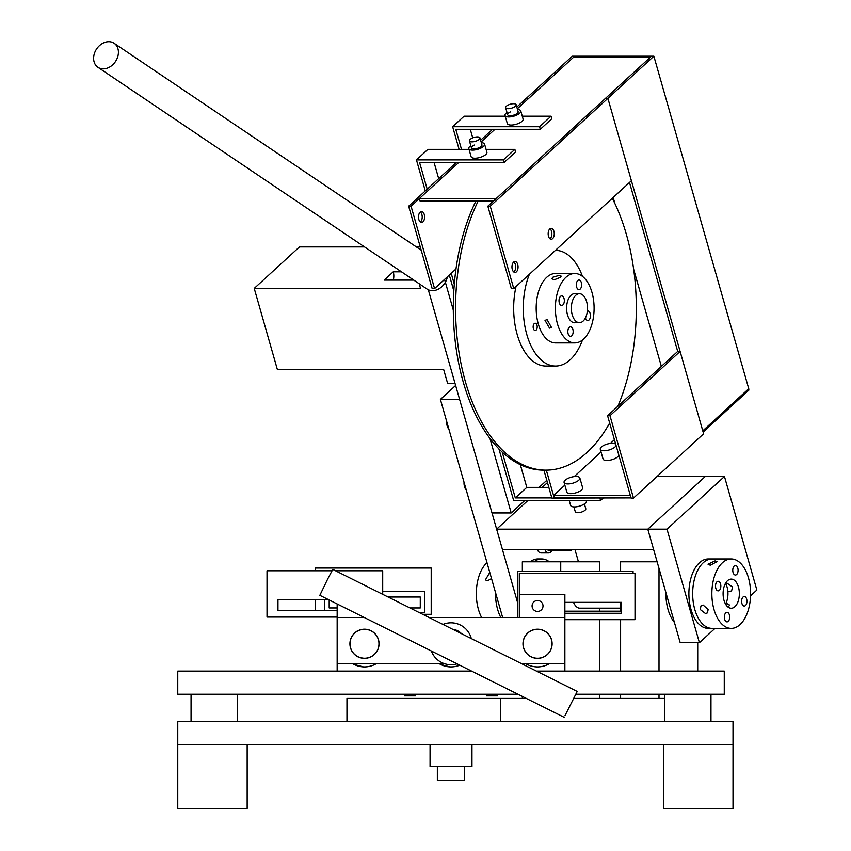 <?xml version="1.0" encoding="UTF-8"?>
<svg xmlns="http://www.w3.org/2000/svg" width="851" height="851" viewBox="0 0 851 851"><rect width="100%" height="100%" fill="white"/><g stroke="black" fill="none" stroke-linecap="round" stroke-linejoin="round"><path stroke-width="1.28" d="M552.586 277.309L558.99 275.447L561.16 276.128L560.522 277.309L554.235 279.809L551.959 278.756L552.586 277.309M549.512 328.114L545.012 320.38L547.076 319.604L551.469 327.433L549.512 328.114M571.712 335.858A4.787 2.67 90 0 0 573.095 330.475A4.787 2.67 90 0 0 570.5 326.816A4.787 2.67 90 0 0 569.287 327.337A4.787 2.67 90 0 0 567.904 332.72A4.787 2.67 90 0 0 570.5 336.379A4.787 2.67 90 0 0 571.712 335.858M585.424 317.912A4.787 2.67 90 0 0 587.807 320.519A4.787 2.67 90 0 0 589.02 319.997A4.787 2.67 90 0 0 590.392 314.625A4.787 2.67 90 0 0 587.807 310.955A4.787 2.67 90 0 0 587.35 311.03M580.191 289.074A4.787 2.67 90 0 0 581.573 283.702A4.787 2.67 90 0 0 578.978 280.032A4.787 2.67 90 0 0 577.765 280.564A4.787 2.67 90 0 0 576.382 285.936A4.787 2.67 90 0 0 578.978 289.595A4.787 2.67 90 0 0 580.191 289.074M562.894 304.935A4.787 2.67 90 0 0 564.266 299.552A4.787 2.67 90 0 0 561.681 295.893A4.787 2.67 90 0 0 560.458 296.414A4.787 2.67 90 0 0 559.086 301.797A4.787 2.67 90 0 0 561.681 305.456A4.787 2.67 90 0 0 562.894 304.935M575.648 293.723A14.573 8.127 90 0 0 574.744 293.638A14.573 8.127 90 0 0 571.042 295.233A14.573 8.127 90 0 0 566.83 311.626A14.573 8.127 90 0 0 574.744 322.784A14.573 8.127 90 0 0 575.648 322.689M565.926 277.309A34.7 19.36 90 0 0 555.916 316.338A34.7 19.36 90 0 0 574.744 342.91A34.7 19.36 90 0 0 583.552 339.102A34.7 19.36 90 0 0 593.562 300.084A34.7 19.36 90 0 0 574.744 273.501A34.7 19.36 90 0 0 565.926 277.309M574.744 273.501L555.543 273.501A34.7 19.36 90 0 0 546.725 277.309A34.7 19.36 90 0 0 536.715 316.338A34.7 19.36 90 0 0 555.543 342.91L574.744 342.91M612.294 198.272A161.945 90.366 -90 0 1 617.858 406.267M609.667 423.032A161.945 90.366 -90 0 1 587.084 452.392A161.945 90.366 -90 0 1 545.938 470.156A161.945 90.366 -90 0 1 463.582 374.865A161.945 90.366 -90 0 1 478.156 201.123M545.938 470.156L543.672 470.156A161.945 90.366 -90 0 1 461.316 374.865A161.945 90.366 -90 0 1 475.879 201.123M536.109 330.114A3.649 2.032 90 0 0 537.151 326.018A3.649 2.032 90 0 0 535.183 323.231A3.649 2.032 90 0 0 534.258 323.625A3.649 2.032 90 0 0 533.205 327.72A3.649 2.032 90 0 0 535.183 330.518A3.649 2.032 90 0 0 536.109 330.114M529.428 274.224A57.836 32.274 90 0 0 526.79 334.475A57.836 32.274 90 0 0 555.543 366.047A57.836 32.274 90 0 0 570.234 359.707A57.836 32.274 90 0 0 582.499 340.006M516.025 286.5A57.836 32.274 90 0 0 545.938 366.047L555.543 366.047M582.499 276.415A57.836 32.274 90 0 0 555.543 250.375A57.836 32.274 90 0 0 555.448 250.375L555.543 250.375M575.074 296.01A14.478 8.085 90 0 0 571.67 312.274A14.478 8.085 90 0 0 579.425 322.689A14.478 8.085 90 0 0 583.786 320.401A14.478 8.085 90 0 0 587.179 304.137A14.478 8.085 90 0 0 579.425 293.723A14.478 8.085 90 0 0 575.074 296.01M401.459 271.809L393.258 271.809A9.106 5.085 -90 0 1 393.258 280.107M455.115 383.684L447.7 383.684L443.658 369.494L277.362 369.494L254.226 288.404L299.467 246.928L364.526 246.928M420.277 246.928L416.362 246.928M419.192 283.755L420.511 288.404L254.226 288.404M393.258 271.809L384.205 280.107L413.767 280.107M550.012 228.77A5.468 3.053 -90 0 1 551.863 233.61A5.468 3.053 -90 0 1 550.203 238.663A5.468 3.053 -90 0 1 550.012 238.823M552.597 238.663A5.468 3.053 -90 0 1 551.214 239.259A5.468 3.053 -90 0 1 548.246 235.078A5.468 3.053 -90 0 1 549.82 228.93A5.468 3.053 -90 0 1 551.214 228.334A5.468 3.053 -90 0 1 554.171 232.514A5.468 3.053 -90 0 1 552.597 238.663M513.813 261.948A5.468 3.053 -90 0 1 515.663 266.788A5.468 3.053 -90 0 1 514.004 271.841A5.468 3.053 -90 0 1 513.813 272.001M516.397 271.841A5.468 3.053 -90 0 1 515.015 272.437A5.468 3.053 -90 0 1 512.047 268.256A5.468 3.053 -90 0 1 513.621 262.108A5.468 3.053 -90 0 1 515.015 261.512A5.468 3.053 -90 0 1 517.972 265.693A5.468 3.053 -90 0 1 516.397 271.841M513.759 288.585L490.25 206.197L607.891 98.354L631.399 180.752L513.759 288.585L511.355 288.585L487.846 206.197L490.25 206.197M487.846 206.197L605.486 98.354L607.891 98.354L653.866 56.219L748.742 388.705L702.777 430.84L607.891 98.354L605.486 98.354L651.462 56.219L653.866 56.219M420.171 212.154A5.468 3.053 90 0 0 418.596 218.303A5.468 3.053 90 0 0 421.564 222.483A5.468 3.053 90 0 0 422.947 221.888A5.468 3.053 90 0 0 424.521 215.739A5.468 3.053 90 0 0 421.564 211.559A5.468 3.053 90 0 0 420.171 212.154M420.362 222.047A5.468 3.053 90 0 0 420.554 221.888A5.468 3.053 90 0 0 422.213 216.835A5.468 3.053 90 0 0 420.362 211.995M516.823 107.045L526.29 98.354L528.694 98.354L517.323 108.779L573.234 57.538L650.026 57.538L651.462 56.219L574.67 56.219L528.694 98.354L526.29 98.354L572.266 56.219L574.67 56.219L573.234 57.538L650.026 57.538L496.186 198.549L419.383 198.549L458.753 162.467L411.054 206.197L408.65 206.197L432.159 288.585L434.563 288.585L456.008 268.927M411.054 206.197L434.563 288.585M492.548 129.288L480.624 140.224M456.349 162.467L408.65 206.197M494.952 129.288L481.123 141.968L494.952 129.288M569.223 500.484L570.649 505.451A8.202 3.096 -15.9 0 0 576.829 506.739A8.202 3.096 -15.9 0 0 585.328 503.207A8.202 3.096 -15.9 0 0 586.413 500.952L586.275 500.484M633.484 498.09L609.976 415.692L680.109 351.41L703.617 433.797L633.484 498.09L631.08 498.09L607.571 415.692L609.976 415.692M607.571 415.692L677.704 351.41L680.109 351.41M479.953 137.873A5.468 2.064 -15.9 0 0 475.837 137.022A5.468 2.064 -15.9 0 0 470.167 139.373A5.468 2.064 -15.9 0 0 469.444 140.872A5.468 2.064 -15.9 0 0 473.571 141.734A5.468 2.064 -15.9 0 0 479.241 139.373A5.468 2.064 -15.9 0 0 479.953 137.873L481.953 144.893A5.468 2.064 164.1 0 1 479.017 147.755A5.468 2.064 164.1 0 1 471.443 147.893A5.468 2.064 164.1 0 1 474.39 145.032M481.326 142.67A8.202 3.096 164.1 0 1 484.581 144.138L486.9 152.255A8.202 3.096 164.1 0 1 482.485 156.541A8.202 3.096 164.1 0 1 471.135 156.754L468.816 148.638A8.202 3.096 164.1 0 1 470.816 145.67M484.581 144.138A8.202 3.096 164.1 0 1 480.166 148.436A8.202 3.096 164.1 0 1 468.816 148.638M543.917 470.156L551.884 498.09L631.038 497.909M546.31 470.156L554.288 498.09M516.153 104.694A5.468 2.064 -15.9 0 0 512.036 103.843A5.468 2.064 -15.9 0 0 506.366 106.194A5.468 2.064 -15.9 0 0 505.643 107.694A5.468 2.064 -15.9 0 0 509.77 108.556A5.468 2.064 -15.9 0 0 515.44 106.194A5.468 2.064 -15.9 0 0 516.153 104.694L518.153 111.715A5.468 2.064 164.1 0 1 515.217 114.577A5.468 2.064 164.1 0 1 507.643 114.715A5.468 2.064 164.1 0 1 510.589 111.853M517.525 109.492A8.202 3.096 164.1 0 1 520.78 110.96L523.099 119.076A8.202 3.096 164.1 0 1 518.684 123.363A8.202 3.096 164.1 0 1 507.334 123.576L505.015 115.459A8.202 3.096 164.1 0 1 507.015 112.492M520.78 110.96A8.202 3.096 164.1 0 1 516.366 115.257A8.202 3.096 164.1 0 1 505.015 115.459M564.851 485.155L553.746 495.335L630.293 495.335M553.746 495.335L554.48 497.909L599.827 497.909L600.561 500.484L513.642 500.484L498.92 448.902M703.117 432.063L748.923 390.077L748.572 388.864M614.422 439.712L610.38 443.424M601.051 451.977L574.18 476.603M459.104 149.361L452.647 126.714L539.566 126.714L540.3 129.288L455.774 129.288L461.508 149.361M505.228 116.183L464.135 116.183L452.647 126.714M522.269 116.183L551.065 116.183L539.566 126.714M551.065 116.183L551.799 118.757L540.3 129.288M470.273 129.288L472.73 137.873M584.414 503.92L585.786 508.717A5.468 2.064 164.1 0 1 582.839 511.579A5.468 2.064 164.1 0 1 575.276 511.717L573.904 506.919M579.85 477.964L582.627 487.697A8.202 3.096 164.1 0 1 578.212 491.984A8.202 3.096 164.1 0 1 566.862 492.197L564.085 482.464A8.202 3.096 164.1 0 1 568.5 478.177A8.202 3.096 164.1 0 1 579.85 477.964A8.202 3.096 164.1 0 1 575.436 482.251A8.202 3.096 164.1 0 1 564.085 482.464M677.704 351.41L629.506 182.497M603.38 497.909L600.561 500.484M453.828 290.893L449.307 275.064M425.298 190.932L416.447 159.892L503.366 159.892L504.1 162.467L419.575 162.467L427.202 189.188M469.029 149.361L427.936 149.361L416.447 159.892M486.07 149.361L514.866 149.361L503.366 159.892M514.866 149.361L515.6 151.935L504.1 162.467M451.211 273.32L454.306 284.17M502.239 452.126L515.302 497.909L551.842 497.909M520.312 464.646L526.801 487.378L515.302 497.909M434.074 162.467L438.701 178.646M526.801 487.378L548.831 487.378M618.837 455.168A8.202 3.096 164.1 0 1 614.411 458.806A8.202 3.096 164.1 0 1 603.061 459.019L600.285 449.285A8.202 3.096 164.1 0 1 604.699 444.988A8.202 3.096 164.1 0 1 615.709 444.233M616.06 445.435A8.202 3.096 164.1 0 1 611.635 449.073A8.202 3.096 164.1 0 1 600.285 449.285M661.365 366.387L633.655 269.267M614.901 203.549L613.167 197.464M419.383 198.549L420.117 201.123L493.378 201.123M728.211 607.21L729.626 605.082L727.275 603.753L725.52 604.05A14.478 8.085 90 0 0 727.967 593.668A14.478 8.085 90 0 0 725.52 583.286M437.35 766.549L437.35 780.399L464.678 780.399L464.678 766.549M657.121 561.798L620.602 561.798L620.602 571.287M620.602 602.348L620.602 611.178M620.602 619.656L620.602 671.099M620.602 694.235L620.602 698.416M659.004 568.404L659.004 671.099M659.004 694.235L659.004 698.416M697.724 642.696L697.724 671.099M573.521 602.348A14.573 8.127 90 0 0 580.052 608.242A14.573 8.127 90 0 0 580.956 608.157M560.735 571.287L560.735 561.798L522.344 561.798L522.344 571.287M522.344 696.426L522.344 698.416M560.735 561.798L599.466 561.798L599.466 571.287M599.466 608.157L599.466 611.178M599.466 619.656L599.466 671.099M599.466 694.235L599.466 698.416M500.558 721.552L500.558 698.416L346.963 698.416L346.963 721.552L664.695 721.552L664.695 694.235L710.968 694.235L710.968 721.552M500.558 698.416L526.333 698.416M574.01 698.416L664.695 698.416M551.193 648.622A14.478 14.478 0 0 0 542.395 630.123A14.478 14.478 0 0 0 523.897 638.92A14.478 14.478 0 0 0 532.694 657.419A14.478 14.478 0 0 0 551.193 648.622M337.156 610.667L277.958 610.667L277.958 599.742L328.699 599.742M335.528 570.776L382.705 570.776L382.705 594.328M331.964 570.776L267.023 570.776L267.023 617.049L337.156 617.049M378.961 643.909A14.478 14.478 0 0 0 364.622 629.293A14.478 14.478 0 0 0 350.006 643.633A14.478 14.478 0 0 0 364.345 658.248A14.478 14.478 0 0 0 378.961 643.909M564.873 602.348L621.336 602.348L621.336 613.273L564.873 613.273M519.323 617.539L519.323 573.383L635.006 573.383L635.006 619.656L564.873 619.656M519.323 594.402L564.873 594.402L564.873 671.099M337.156 603.965L337.156 671.099M621.336 611.178L564.873 611.178M633.048 573.383L633.048 571.287L517.365 571.287L517.365 617.539M537.545 629.197C533.322 629.729 530.609 630.548 529.418 631.676C530.609 630.548 533.322 629.729 537.545 629.197L538.672 629.24L537.545 629.197M388.067 597.008L420.277 597.008L420.277 607.944L409.959 607.944M337.156 607.944L329.188 607.944L329.188 599.987M422.724 614.316L431.202 614.316L431.202 568.043L315.53 568.043L315.53 570.776M315.53 599.742L315.53 610.667M419.075 612.497L424.83 612.497L424.83 591.541L382.705 591.541M324.635 610.667L324.635 599.742M526.833 653.653C524.354 650.185 523.131 647.632 523.142 646.005C523.131 647.632 524.354 650.185 526.833 653.653A14.573 14.573 0 0 1 527.663 633.059A14.573 14.573 0 0 1 548.257 633.889A14.573 14.573 0 0 1 547.427 654.483A14.573 14.573 0 0 1 526.833 653.653L527.631 654.451L526.833 653.653M549.108 663.812A23.137 23.137 0 0 1 525.982 663.812M522.971 643.771A14.573 14.573 0 0 0 537.545 658.344A14.573 14.573 0 0 0 552.118 643.771A14.573 14.573 0 0 0 537.545 629.197A14.573 14.573 0 0 0 522.971 643.771M349.91 643.771A14.573 14.573 0 0 0 364.483 658.344A14.573 14.573 0 0 0 379.057 643.771A14.573 14.573 0 0 0 364.483 629.197A14.573 14.573 0 0 0 349.91 643.771M461.55 633.697A14.573 14.573 0 0 0 452.732 629.293A14.573 14.573 0 0 1 461.55 633.697M337.156 663.812L444.903 663.812M521.854 663.812L564.873 663.812M337.156 617.539L364.345 617.539M429.181 617.539L564.873 617.539M364.483 629.197C360.26 629.729 357.548 630.548 356.356 631.676C357.548 630.548 360.26 629.729 364.483 629.197L365.611 629.24L364.483 629.197M497.463 694.235L497.463 695.873L486.538 695.873L486.538 694.235M364.483 658.344C360.26 657.812 357.548 656.983 356.356 655.866C357.548 656.983 360.26 657.812 364.483 658.344L365.611 658.302L364.483 658.344M354.101 664.45L363.356 666.876L354.101 664.45M376.046 663.812A23.137 23.137 0 0 1 352.92 663.812M537.545 611.433A5.468 5.468 0 0 0 543.012 605.965A5.468 5.468 0 0 0 537.545 600.508A5.468 5.468 0 0 0 532.077 605.965A5.468 5.468 0 0 0 537.545 611.433M442.977 624.421A20.945 20.945 0 0 1 471.305 638.569M457.051 663.833A20.945 20.945 0 0 1 431.351 650.994M415.49 694.235L415.49 695.873L404.565 695.873L404.565 694.235M440.637 664.45L449.881 666.876L440.637 664.45M459.774 665.184A23.137 23.137 0 0 1 439.446 663.812M564.936 715.744L577.212 691.448L564.936 715.744M577.212 691.448L332.784 569.404L327.667 579.063L319.848 595.317L564.277 717.372M461.295 633.57A14.478 14.478 0 0 0 452.987 629.421M430.063 744.689L430.063 766.549L471.965 766.549L471.965 744.689M471.603 671.099L177.763 671.099L177.763 694.235L517.94 694.235M576.01 694.235L724.265 694.235L724.265 671.099L536.449 671.099M663.599 744.689L663.599 808.45L733.009 808.45L733.009 744.689L663.599 744.689M177.763 721.552L177.763 744.689L733.009 744.689L733.009 721.552L177.763 721.552M191.06 721.552L191.06 694.235L237.333 694.235L237.333 721.552M177.763 744.689L177.763 808.45L247.162 808.45L247.162 744.689L177.763 744.689M464.029 482.187A8.202 4.574 90 0 0 466.252 489.985M731.222 628.378L712.032 628.378A34.7 19.36 -90 0 1 694.788 609.476A34.7 19.36 -90 0 0 712.032 628.378L708.245 628.378A34.7 19.36 -90 0 1 691.012 609.476A34.7 19.36 -90 0 1 708.245 558.969L731.222 558.969A34.7 19.36 -90 0 1 748.465 577.872A34.7 19.36 -90 0 1 731.222 628.378A34.7 19.36 -90 0 1 713.989 609.476A34.7 19.36 -90 0 1 731.222 558.969M694.788 609.476A34.7 19.36 -90 0 1 712.032 558.969A34.7 19.36 -90 0 0 694.788 609.476M447.36 276.852A14.478 11.329 124 0 1 436.829 289.829A14.478 11.329 124 0 1 427.138 289.106L97.918 67.293A14.478 11.329 124 0 1 94.131 54.4A14.478 11.329 124 0 1 104.407 42.55A14.478 11.329 124 0 1 114.108 43.273A14.478 11.329 124 0 1 117.895 56.166A14.478 11.329 124 0 1 107.609 68.016A14.478 11.329 124 0 1 97.918 67.293M530.226 561.798A34.7 19.36 -90 0 1 537.875 558.969L541.651 558.969A34.7 19.36 -90 0 1 549.31 561.798M534.002 561.798A34.7 19.36 -90 0 1 541.651 558.969M665.918 592.626A34.7 19.36 90 0 0 674.418 622.411M544.98 549.767A8.202 4.574 90 0 0 546.321 551.852A8.202 4.574 90 0 0 548.597 552.937A8.202 4.574 90 0 0 552.001 550.203M537.428 549.767A8.202 4.574 90 0 0 538.768 551.852A8.202 4.574 90 0 0 541.034 552.937L548.597 552.937M547.395 549.767A5.468 3.053 90 0 0 548.597 550.203L570.968 550.203A5.468 3.053 90 0 0 572.159 549.767M727.86 591.275L729.456 591.679L731.594 590.839L732.605 587.041L727.031 583.158L725.616 583.456M708.128 609.476L707.489 612.858L705.522 613.55L700.192 609.476L701.033 605.806L703.096 605.029L708.128 609.476M715.042 560.894L717.212 561.575L710.287 565.245L708.011 564.192L715.042 560.894M733.051 572.436A4.787 2.67 90 0 0 735.424 575.042A4.787 2.67 90 0 0 737.806 568.085A4.787 2.67 90 0 0 735.424 565.479A4.787 2.67 90 0 0 733.051 572.436M741.902 603.444A4.787 2.67 90 0 0 744.274 606.05A4.787 2.67 90 0 0 746.657 599.093A4.787 2.67 90 0 0 744.274 596.487A4.787 2.67 90 0 0 741.902 603.444M724.648 619.262A4.787 2.67 90 0 0 727.02 621.868A4.787 2.67 90 0 0 729.403 614.911A4.787 2.67 90 0 0 727.02 612.305A4.787 2.67 90 0 0 724.648 619.262M715.797 588.254A4.787 2.67 90 0 0 718.17 590.86A4.787 2.67 90 0 0 720.552 583.903A4.787 2.67 90 0 0 718.17 581.297A4.787 2.67 90 0 0 715.797 588.254M738.466 587.041A14.573 8.127 -90 0 1 731.222 608.242A14.573 8.127 -90 0 1 723.988 600.306A14.573 8.127 -90 0 1 731.222 579.095A14.573 8.127 -90 0 1 738.466 587.041M517.365 601.817L459.604 399.417L440.403 399.417L455.625 385.471M440.403 399.417L502.654 617.539M575.01 549.767L578.435 561.798M495.537 592.626A34.7 19.36 90 0 0 500.835 617.539A34.7 19.36 90 0 1 495.537 592.626M491.527 578.563L487.549 580.765L485.4 579.893L489.793 572.478M486.995 562.671A34.7 19.36 90 0 0 481.634 617.539M428.319 289.776L492.006 512.951L511.206 512.951L524.801 500.484M444.562 279.415L453.317 310.104M489.931 438.393L511.206 512.951M539.109 487.378L546.81 480.315M724.467 476.496L667.003 529.173L647.802 529.173L705.277 476.496L724.467 476.496L756.869 590.03L750.55 595.817M715.031 628.378L699.405 642.696L667.003 529.173M699.405 642.696L680.204 642.696L647.802 529.173L496.633 529.173L527.928 500.484M657.036 476.496L705.277 476.496L647.802 529.173L653.685 549.767L502.515 549.767L496.633 529.173M542.225 487.378L547.459 482.581M569.776 549.767A5.468 3.053 90 0 0 570.968 550.203M446.669 421.373A8.202 4.574 90 0 0 448.892 429.159M579.425 322.689L573.829 322.689M579.425 293.723L573.829 293.723M505.643 107.694L507.643 114.715M469.444 140.872L471.443 147.893M620.602 608.157L579.148 608.157M421.202 250.183L114.108 43.273"/></g></svg>
